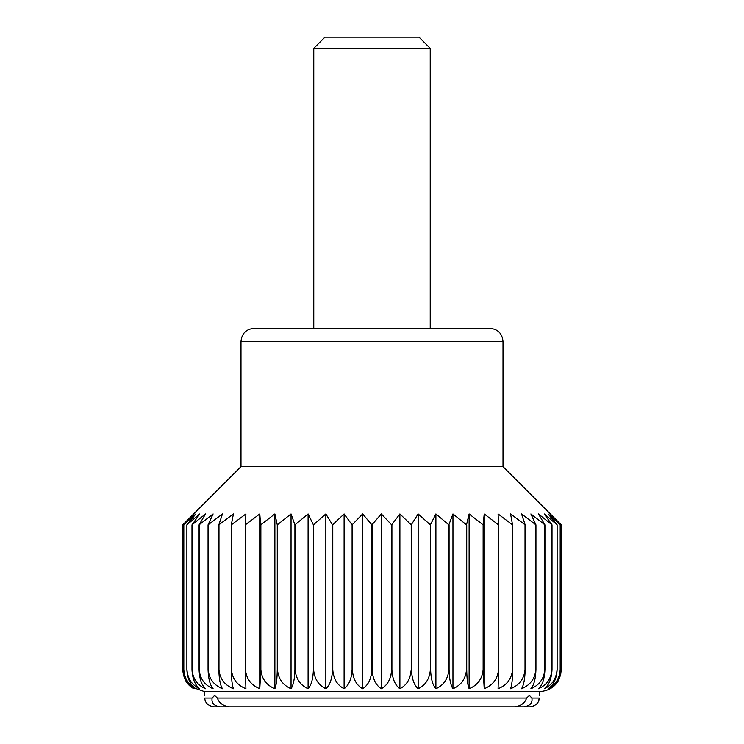 <?xml version="1.0" encoding="UTF-8"?>
<svg xmlns="http://www.w3.org/2000/svg" width="744" height="744" viewBox="0 0 744 744"><rect width="100%" height="100%" fill="white"/><g stroke="black" fill="none" stroke-linecap="round" stroke-linejoin="round"><path stroke-width="1.12" d="M182.764 670.177L182.764 524.846L193.924 513.927L183.787 524.846L195.877 513.927L186.874 524.846L199.755 513.927L191.989 524.846L205.53 513.927L199.076 524.846L213.119 513.927L208.06 524.846L222.447 513.927L218.838 524.846L233.421 513.927L231.291 524.846L245.911 513.927L245.288 524.846L259.777 513.927L260.67 524.846L274.88 513.927L277.279 524.846L291.043 513.927L294.922 524.846L308.1 513.927L313.41 524.846L325.844 513.927L332.54 524.846L344.109 513.927L352.098 524.846L362.672 513.927L371.879 524.846L381.328 513.927L391.66 524.846L399.891 513.927L411.227 524.846L418.156 513.927L430.367 524.846L435.9 513.927L448.855 524.846L452.957 513.927L466.516 524.846L469.12 513.927L483.135 524.846L484.223 513.927L498.536 524.846L498.089 513.927L512.551 524.846L510.579 513.927L525.162 524.846L521.553 513.927L535.94 524.846L530.881 513.927L544.924 524.846L538.47 513.927L552.011 524.846L544.245 513.927L557.126 524.846L548.123 513.927L560.213 524.846L550.076 513.927L561.236 524.846L560.79 674.204M313.773 48.369L430.227 48.369L419.058 37.2L324.942 37.2L313.773 48.369L313.773 328.327L254.095 328.327C246.134 329.108 241.772 333.47 240.991 341.431L240.991 466.618L503.009 466.618L561.236 524.846L561.236 669.823C560.483 678.947 556.763 685.252 550.076 688.739C556.168 685.224 559.544 678.919 560.213 669.823L560.213 524.846M212.133 698.067L204.758 698.067C204.554 694.589 204.554 694.589 204.758 698.067C204.981 702.773 207.976 705.684 213.742 706.8L220.019 706.8C213.891 705.814 211.259 702.903 212.133 698.067L214.57 695.445L217.388 698.067C218.969 702.829 222.772 705.74 228.771 706.8L515.229 706.8C521.219 705.758 525.013 702.848 526.613 698.067L529.43 695.445L531.867 698.067C532.76 702.875 530.128 705.786 523.981 706.8L530.258 706.8C536.015 705.703 539.009 702.792 539.242 698.067C539.447 694.589 539.447 694.589 539.242 698.067C539.447 694.589 539.447 694.589 539.242 698.067L538.693 700.764M533.997 705.963L530.258 706.8L213.742 706.8M240.991 466.618L182.764 524.846L182.764 669.823C183.498 678.919 187.218 685.224 193.924 688.739C187.851 685.252 184.475 678.947 183.787 669.823L183.815 669.823C184.605 678.919 188.623 685.224 195.877 688.739C190.483 685.252 187.479 678.947 186.874 669.823L186.93 669.823C187.767 678.919 192.045 685.224 199.755 688.739C195.105 685.252 192.51 678.947 191.989 669.823L192.064 669.823C192.947 678.919 197.43 685.224 205.53 688.739C201.661 685.252 199.513 678.947 199.076 669.823L199.178 669.823C200.09 678.919 204.74 685.224 213.119 688.739C210.087 685.252 208.394 678.947 208.06 669.823L208.18 669.823C209.111 678.919 213.872 685.224 222.447 688.739C220.28 685.252 219.08 678.947 218.838 669.823L218.978 669.823C219.926 678.919 224.735 685.224 233.421 688.739C232.147 685.252 231.43 678.947 231.291 669.823L231.449 669.823C232.398 678.919 237.215 685.224 245.911 688.739L245.464 669.823C246.404 678.919 251.174 685.224 259.777 688.739L260.865 669.823C261.786 678.919 266.454 685.224 274.88 688.739C276.322 685.252 277.121 678.947 277.279 669.823L277.484 669.823C278.377 678.919 282.897 685.224 291.043 688.739C293.368 685.252 294.661 678.947 294.922 669.823L295.145 669.823C295.991 678.919 300.306 685.224 308.1 688.739C311.28 685.252 313.047 678.947 313.41 669.823L313.633 669.823C314.442 678.919 318.506 685.224 325.844 688.739C329.862 685.252 332.084 678.947 332.54 669.823L332.773 669.823C333.517 678.919 337.292 685.224 344.109 688.739C348.899 685.252 351.559 678.947 352.098 669.823L352.34 669.823C353.019 678.919 356.46 685.224 362.672 688.739C368.187 685.252 371.256 678.947 371.879 669.823L371.879 524.846M371.135 676.017L372.121 669.823L372.121 524.846M183.201 674.185L190.79 686.74L204.6 691.66L539.4 691.66C552.439 690.59 559.721 683.308 561.236 669.823M352.098 524.846L352.098 669.823L351.456 676.026M372.121 669.823C372.725 678.919 375.794 685.224 381.328 688.739C387.522 685.252 390.963 678.947 391.66 669.823L390.833 676.017M391.66 524.846L391.902 669.823C392.423 678.919 395.092 685.224 399.891 688.739C406.689 685.252 410.465 678.947 411.227 669.823L410.316 676.017M411.227 524.846L411.46 669.823C411.897 678.919 414.129 685.224 418.156 688.739C425.466 685.252 429.539 678.947 430.367 669.823L430.59 669.823C430.943 678.919 432.71 685.224 435.9 688.739C443.666 685.252 447.99 678.947 448.855 669.823L449.078 669.823C449.329 678.919 450.622 685.224 452.957 688.739C461.085 685.252 465.605 678.947 466.516 669.823L466.721 669.823C466.879 678.919 467.678 685.224 469.12 688.739C477.518 685.252 482.186 678.947 483.135 669.823L484.223 688.739C492.798 685.252 497.569 678.947 498.536 669.823L498.089 688.739C506.757 685.252 511.574 678.947 512.551 669.823L512.709 669.823C512.57 678.919 511.863 685.224 510.579 688.739C519.238 685.252 524.055 678.947 525.022 669.823L525.162 669.823C524.929 678.919 523.72 685.224 521.553 688.739C530.1 685.252 534.862 678.947 535.82 669.823L535.94 669.823C535.615 678.919 533.922 685.224 530.881 688.739C539.242 685.252 543.883 678.947 544.822 669.823L544.924 669.823C544.496 678.919 542.348 685.224 538.47 688.739C546.542 685.252 551.025 678.947 551.936 669.823L552.011 669.823C551.499 678.919 548.914 685.224 544.245 688.739C551.936 685.252 556.214 678.947 557.07 669.823L557.126 669.823C556.531 678.919 553.536 685.224 548.123 688.739C555.35 685.252 559.376 678.947 560.186 669.823L560.186 524.846M362.672 688.739L362.672 513.927M352.34 669.823L352.34 524.846M381.328 688.739L381.328 513.927M183.787 669.823L183.787 524.846M186.874 669.823L186.874 524.846M186.93 669.823L186.93 524.846M192.064 669.823L192.064 524.846M199.076 669.823L199.076 524.846M208.06 669.823L208.06 524.846M208.18 669.823L208.18 524.846M218.978 669.823L218.978 524.846M231.291 669.823L231.291 524.846M245.288 669.823L245.288 524.846M259.777 688.739L259.777 513.927M245.464 669.823L245.464 524.846M274.88 688.739L274.88 513.927M260.865 669.823L260.865 524.846M277.279 669.823L277.279 524.846M294.922 669.823L294.922 524.846M291.043 688.739L291.043 513.927M308.1 688.739L308.1 513.927M295.145 669.823L295.145 524.846M325.844 688.739L325.844 513.927M313.633 669.823L313.633 524.846M332.54 669.823L332.54 524.846M399.891 688.739L399.891 513.927M391.902 669.823L391.902 524.846M430.367 669.823L430.367 524.846M418.156 688.739L418.156 513.927M435.9 688.739L435.9 513.927M430.59 669.823L430.59 524.846M452.957 688.739L452.957 513.927M449.078 669.823L449.078 524.846M466.516 669.823L466.516 524.846M483.135 669.823L483.135 524.846M469.12 688.739L469.12 513.927M484.223 688.739L484.223 513.927M483.33 669.823L483.33 524.846M498.713 669.823L498.713 524.846M512.551 669.823L512.551 524.846M525.022 669.823L525.022 524.846M525.162 669.823L525.162 524.846M535.94 669.823L535.94 524.846M544.822 669.823L544.822 524.846M551.936 669.823L551.936 524.846M552.011 669.823L552.011 524.846M557.126 669.823L557.126 524.846M254.095 328.327L489.905 328.327L430.227 328.327L430.227 48.369M204.6 691.66L204.628 695.789M557.07 669.823L557.07 524.846M544.924 669.823L544.924 524.846M535.82 669.823L535.82 524.846M512.709 669.823L512.709 524.846M498.536 669.823L498.536 524.846M466.721 669.823L466.721 524.846M448.855 669.823L448.855 524.846M411.46 669.823L411.46 524.846M344.109 688.739L344.109 513.927M332.773 669.823L332.773 524.846M313.41 669.823L313.41 524.846M277.484 669.823L277.484 524.846M260.67 669.823L260.67 524.846M231.449 669.823L231.449 524.846M218.838 669.823L218.838 524.846M199.178 669.823L199.178 524.846M191.989 669.823L191.989 524.846M183.815 669.823L183.815 524.846M531.867 698.067L539.242 698.067M240.991 341.431L503.009 341.431C502.237 333.47 497.866 329.108 489.905 328.327M217.388 698.067L526.613 698.067M503.009 341.431L503.009 466.618M539.4 691.66L539.4 695.445"/></g></svg>
